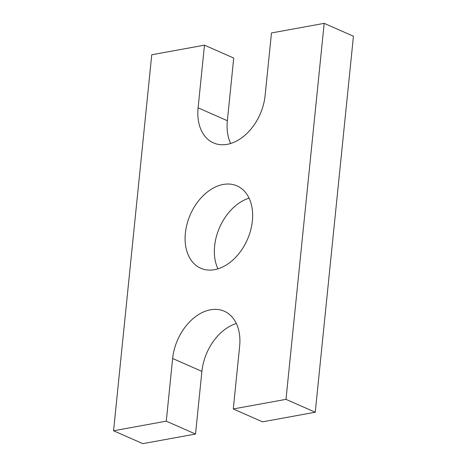 <?xml version="1.0" encoding="UTF-8"?>
<svg xmlns="http://www.w3.org/2000/svg" width="467" height="467" viewBox="0 0 467 467"><rect width="100%" height="100%" fill="white"/><g stroke="black" fill="none" stroke-linecap="round" stroke-linejoin="round"><path stroke-width="0.7" d="M324.186 23.35L271.473 32.953L265.104 95.624A44.995 31.143 113.8 0 1 213.472 142.902A44.995 31.143 113.8 0 1 198.101 107.83L204.47 45.165L151.752 54.767L113.563 430.772L166.275 421.164L172.638 358.498A44.995 31.143 113.8 0 1 224.271 311.215A44.995 31.143 113.8 0 1 239.641 346.292L233.278 408.958L285.997 399.355L324.186 23.35L353.437 36.228L315.248 412.233L285.997 399.355M315.248 412.233L262.53 421.835L233.278 408.958M166.275 421.164L195.527 434.047L201.896 371.376A44.995 31.143 113.8 0 1 236.331 323.491M195.527 434.047L142.814 443.65L113.563 430.772M230.669 143.509A44.995 31.143 113.8 0 1 227.359 120.708L233.722 58.042L204.47 45.165M217.937 268.84A44.995 31.143 113.8 0 1 249.063 198.16M214.546 269.675A44.995 31.143 113.8 0 1 200.74 268.239A44.995 31.143 113.8 0 1 190.373 214.511A44.995 31.143 113.8 0 1 237.002 185.884A44.995 31.143 113.8 0 1 250.633 230.359A44.995 31.143 113.8 0 1 214.546 269.675M201.896 371.376L172.638 358.498M227.359 120.708L198.101 107.83"/></g></svg>
